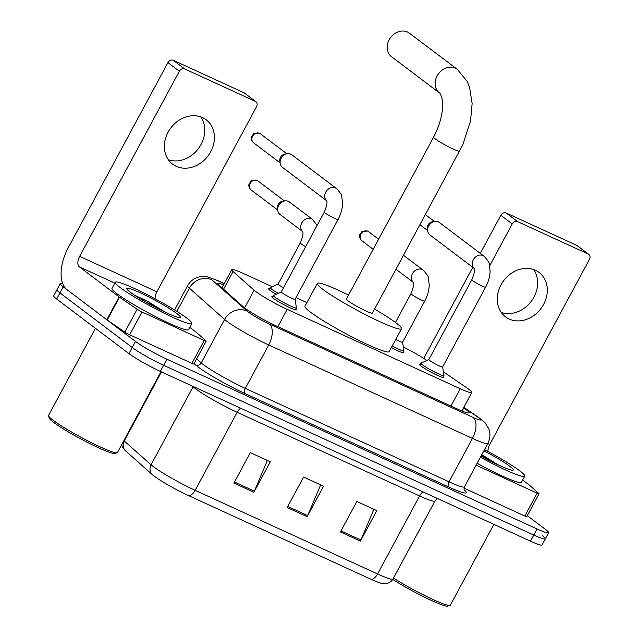 <?xml version="1.0" encoding="UTF-8"?>
<svg xmlns="http://www.w3.org/2000/svg" width="638" height="638" viewBox="0 0 638 638"><rect width="100%" height="100%" fill="white"/><g stroke="black" fill="none" stroke-linecap="round" stroke-linejoin="round"><path stroke-width="0.96" d="M276.118 294.27A13.916 1.38 -151.7 0 1 270.273 290.497A13.916 1.38 -151.7 0 1 268.678 288.783A13.916 1.38 -151.7 0 1 269.675 288.775M443.338 376.667A13.916 1.38 -151.7 0 1 443.881 377.505A13.916 1.38 -151.7 0 1 434.454 373.932A13.916 1.38 -151.7 0 1 420.976 366.021A13.916 1.38 -151.7 0 1 419.373 364.306A13.916 1.38 -151.7 0 1 420.37 364.298M295.801 308.999A13.916 1.38 -151.7 0 1 296.343 309.837A13.916 1.38 -151.7 0 1 286.917 306.272A13.916 1.38 -151.7 0 1 273.439 298.353A13.916 1.38 -151.7 0 1 271.836 296.646A13.916 1.38 -151.7 0 1 272.833 296.63M272.259 286.725L243.317 273.455A26.086 2.592 28.3 0 0 231.761 269.699A26.086 2.592 28.3 0 0 233.077 271.549L254.115 290.226A26.086 2.592 28.3 0 0 255.798 291.582A26.086 2.592 28.3 0 0 287.18 309.358L460.261 388.741A26.086 2.592 28.3 0 0 471.817 392.49A26.086 2.592 28.3 0 0 466.537 387.649L443.378 371.779M306.942 302.627L296.008 297.619M426.862 360.462L426.718 360.358A26.086 2.592 28.3 0 0 403.328 346.952M403.296 351.889A13.916 1.38 -151.7 0 1 403.83 352.726A13.916 1.38 -151.7 0 1 391.373 347.59M223.619 284.819A26.086 2.592 28.3 0 0 217.861 283.551A26.086 2.592 28.3 0 0 219.177 285.401L243.373 306.878A26.086 2.592 28.3 0 0 245.048 308.234A26.086 2.592 28.3 0 0 276.429 326.01L457.518 409.062A26.086 2.592 28.3 0 0 469.082 412.81A26.086 2.592 28.3 0 0 463.794 407.969L463.571 407.81M527.283 515.663L545.626 529.516A26.086 2.592 -151.7 0 1 548.624 532.722A26.086 2.592 -151.7 0 1 537.06 528.974L166.885 359.202A26.086 2.592 -151.7 0 1 135.503 341.418L63.234 286.845A26.086 2.592 -151.7 0 1 60.235 283.639A26.086 2.592 -151.7 0 1 62.763 283.79M542.34 535.609A26.086 2.592 -151.7 0 1 545.338 538.823L542.061 544.916A26.086 2.592 -151.7 0 1 530.497 541.168L160.321 371.388A26.086 2.592 -151.7 0 1 128.94 353.611L56.67 299.031L59.956 292.938A26.086 2.592 -151.7 0 1 56.957 289.732A26.086 2.592 -151.7 0 0 59.956 292.938L132.218 347.519L59.956 292.938L63.234 286.845M160.321 371.388L163.607 365.295A26.086 2.592 -151.7 0 1 132.218 347.519A26.086 2.592 -151.7 0 0 163.607 365.295L533.783 535.067L163.607 365.295L166.885 359.202M545.338 538.823A26.086 2.592 -151.7 0 1 533.783 535.067A26.086 2.592 -151.7 0 0 545.338 538.823L548.624 532.722M370.901 579.224A8.693 4.689 -65.4 0 0 377.584 573.977A34.787 3.453 28.3 0 0 392.992 578.977C390.568 583.634 384.283 584.041 385.304 583.746L381.564 583.363A28.527 2.831 -151.7 0 1 370.901 579.224L188.481 495.559A28.527 2.831 -151.7 0 1 154.165 476.123A28.527 2.831 -151.7 0 1 152.33 474.64L125.511 450.827A28.527 2.831 -151.7 0 1 125.128 450.476L122.735 447.549L121.635 444.75M373.908 509.307L360.933 540.027A6.954 3.748 114.6 0 1 360.406 541.12L376.819 510.639L356.841 501.484L340.437 531.956L360.406 541.12M267.378 460.453L254.403 491.164A6.954 3.748 114.6 0 1 253.884 492.257L270.289 461.784L250.319 452.621L233.907 483.102L253.884 492.257M320.643 484.88L307.668 515.592A6.954 3.748 114.6 0 1 307.141 516.692L323.554 486.212L303.584 477.057L287.172 507.529L307.141 516.692M56.67 299.031A26.086 2.592 -151.7 0 1 53.672 295.825L60.235 283.639M202.525 117.583A27.825 23.279 127.1 0 0 169.373 130.016A27.825 23.279 127.1 0 0 172.627 164.173A27.825 23.279 127.1 0 0 176.263 166.343A27.825 23.279 127.1 0 0 209.416 153.917A27.825 23.279 127.1 0 0 206.17 119.761A27.825 23.279 127.1 0 0 202.525 117.583M204.24 340.501A4.346 0.431 28.3 0 0 206.162 341.123L193.856 363.979A4.346 0.431 -151.7 0 1 191.934 363.357L204.24 340.501L141.987 311.942L129.681 334.806A4.346 0.431 -151.7 0 1 124.833 332.111L107.192 320.021A4.346 0.431 -151.7 0 1 106.809 319.75L67.038 289.716A34.787 18.749 114.6 0 1 68.234 247.751L167.922 62.612A4.346 3.637 -52.9 0 1 173.305 60.331L184.709 68.944A4.346 3.637 127.1 0 0 179.334 71.225L79.646 256.364A8.693 4.689 -65.4 0 0 79.343 266.859L119.115 296.893A4.346 0.431 28.3 0 0 119.497 297.164L137.138 309.255A4.346 0.431 28.3 0 0 141.987 311.942M191.934 363.357L129.681 334.806M155.098 298.807A8.693 4.689 -65.4 0 1 156.876 291.789L256.564 106.65A4.346 3.637 127.1 0 0 255.854 101.649A4.346 3.637 127.1 0 0 255.288 101.314L243.876 92.693L173.305 60.331M243.876 92.693A4.346 3.637 -52.9 0 1 244.442 93.036L255.854 101.649M255.288 101.314L184.709 68.944M206.162 341.123A4.346 0.431 28.3 0 0 205.946 340.812L196.624 332.542A4.346 0.431 28.3 0 0 196.344 332.318L189.781 327.358M200.763 116.874A27.825 23.279 -52.9 0 1 198.314 148.702A27.825 23.279 -52.9 0 1 168.376 159.763M160.975 371.691L117.472 452.486A39.133 3.884 -151.7 0 1 117.113 452.741L114.776 453.427A37.395 3.716 -151.7 0 1 88.188 442.788A37.395 3.716 -151.7 0 1 53.56 422.332A37.395 3.716 -151.7 0 1 49.254 418.145L48.544 415.816A39.133 3.884 -151.7 0 1 48.56 415.386L95.437 328.315M117.113 452.741A39.133 3.884 -151.7 0 1 89.288 441.608A39.133 3.884 -151.7 0 1 53.05 420.195A39.133 3.884 -151.7 0 1 48.544 415.816M186.862 318.155A43.48 4.322 -151.7 0 1 191.855 323.506A43.48 4.322 -151.7 0 1 162.419 312.357A43.48 4.322 -151.7 0 1 120.287 287.626A43.48 4.322 -151.7 0 1 115.287 282.275A43.48 4.322 -151.7 0 1 144.73 293.424A43.48 4.322 -151.7 0 1 186.862 318.155M191.855 323.506L188.577 329.599A43.48 4.322 -151.7 0 1 159.133 318.458A43.48 4.322 -151.7 0 1 117.001 293.719A43.48 4.322 -151.7 0 1 112.009 288.376L115.287 282.275M165.33 312.221L146.907 300.929L134.77 295.338M130.272 292.204A30.433 3.023 -151.7 0 1 126.763 288.799A30.433 3.023 -151.7 0 1 146.086 295.617A30.433 3.023 -151.7 0 1 176.878 313.577A30.433 3.023 -151.7 0 1 180.091 317.517A30.433 3.023 -151.7 0 1 158.455 308.856A30.433 3.023 -151.7 0 1 130.272 292.204M149.244 303.536A43.48 4.322 -151.7 0 1 162.905 311.065M163.703 311.448L146.907 300.929M155.68 307.428L136.508 296.463M409.397 33.168A14.786 12.361 127.1 0 0 407.459 32.012A14.786 12.361 127.1 0 0 389.85 38.615A14.786 12.361 127.1 0 0 391.58 56.766L439.502 92.957A14.786 12.361 -52.9 0 1 437.772 74.813A14.786 12.361 -52.9 0 1 455.388 68.21A14.786 12.361 -52.9 0 1 457.318 69.367L409.397 33.168M439.502 92.957C439.829 92.701 440.587 94.264 441.767 97.63C443.147 103.476 442.445 110.765 441.743 114.106C440.372 121.802 437.66 129.466 433.601 137.098L346.386 299.078A14.786 1.467 28.3 0 0 348.085 300.897A14.786 1.467 28.3 0 0 362.408 309.302A14.786 1.467 28.3 0 0 372.417 313.099L462.789 144.778L470.517 121.076L472.128 103.476L469.568 87.374L467.072 81.265L457.318 69.367M374.562 309.119A47.826 4.753 -151.7 0 1 396.023 322.884A47.826 4.753 -151.7 0 1 401.517 328.761A47.826 4.753 -151.7 0 1 369.131 316.504A47.826 4.753 -151.7 0 1 322.78 289.293A47.826 4.753 -151.7 0 1 317.293 283.408A47.826 4.753 -151.7 0 1 348.523 295.099M401.517 328.761L389.204 351.618A47.826 4.753 -151.7 0 1 356.825 339.36A47.826 4.753 -151.7 0 1 310.475 312.149A47.826 4.753 -151.7 0 1 304.98 306.272L317.293 283.408M295.091 299.27A7.823 0.774 -151.7 0 1 295.083 299.334A7.823 0.774 -151.7 0 1 289.788 297.324A7.823 0.774 -151.7 0 1 282.203 292.874A7.823 0.774 -151.7 0 1 281.302 291.909L324.295 212.063C326.784 206.01 327.557 202.182 326.616 200.571M295.099 299.31L296.407 307.795A13.047 1.292 -151.7 0 1 296.399 307.899A13.047 1.292 -151.7 0 1 287.563 304.557A13.047 1.292 -151.7 0 1 274.922 297.133A13.047 1.292 -151.7 0 1 273.423 295.53A13.047 1.292 -151.7 0 1 273.503 295.466L281.318 291.885M326.688 200.755L282.411 167.316A7.823 6.547 -52.9 0 1 280.17 163.384A7.823 6.547 -52.9 0 1 281.135 158.32A7.823 6.547 -52.9 0 1 287.451 153.742A7.823 6.547 -52.9 0 1 290.824 154.213A7.823 6.547 -52.9 0 1 291.845 154.827L336.497 188.545C340.325 192.732 342.08 195.403 341.769 196.552L342.582 203.394C342.359 208.953 340.859 214.32 338.076 219.488A7.823 0.774 -151.7 0 1 334.974 218.531A7.823 0.774 -151.7 0 1 325.197 213.028A7.823 0.774 -151.7 0 1 324.295 212.063M280.17 163.384L279.819 161.015A5.654 4.729 -52.9 0 1 280.521 157.363A5.654 4.729 -52.9 0 1 285.074 154.053L287.451 153.742M442.628 366.938A7.823 0.774 -151.7 0 1 442.62 366.994A7.823 0.774 -151.7 0 1 437.325 364.992A7.823 0.774 -151.7 0 1 429.741 360.542A7.823 0.774 -151.7 0 1 428.84 359.577L471.833 279.731C474.321 273.678 475.095 269.85 474.154 268.239M442.636 366.97L443.944 375.463A13.047 1.292 -151.7 0 1 443.936 375.567A13.047 1.292 -151.7 0 1 435.1 372.225A13.047 1.292 -151.7 0 1 422.46 364.8A13.047 1.292 -151.7 0 1 420.96 363.197A13.047 1.292 -151.7 0 1 421.04 363.126L428.856 359.553M474.225 268.415L429.948 234.975A7.823 6.547 -52.9 0 1 427.707 231.044A7.823 6.547 -52.9 0 1 428.672 225.988A7.823 6.547 -52.9 0 1 434.988 221.402A7.823 6.547 -52.9 0 1 438.362 221.88A7.823 6.547 -52.9 0 1 439.383 222.487L484.035 256.213C487.863 260.4 489.617 263.063 489.306 264.212L490.12 271.062C489.896 276.621 488.397 281.988 485.614 287.148A7.823 0.774 -151.7 0 1 482.511 286.191A7.823 0.774 -151.7 0 1 472.734 280.688A7.823 0.774 -151.7 0 1 471.833 279.731M427.707 231.044L427.356 228.683A5.654 4.729 -52.9 0 1 428.058 225.023A5.654 4.729 -52.9 0 1 432.612 221.713L434.988 221.402M283.511 287.81A7.823 0.774 -151.7 0 1 279.037 285.019A7.823 0.774 -151.7 0 1 278.136 284.054L300.291 242.911C302.787 236.857 303.56 233.029 302.611 231.419M302.683 231.602L280.018 214.48A7.823 6.547 -52.9 0 1 277.769 210.54A7.823 6.547 -52.9 0 1 278.742 205.484A7.823 6.547 -52.9 0 1 285.05 200.898A7.823 6.547 -52.9 0 1 289.445 201.983L312.5 219.392L317.086 225.453M278.144 293.336A13.047 1.292 -151.7 0 1 271.764 289.277A13.047 1.292 -151.7 0 1 270.265 287.674A13.047 1.292 -151.7 0 1 270.345 287.602L278.152 284.03M277.769 210.54L277.418 208.179A5.654 4.729 -52.9 0 1 278.12 204.519A5.654 4.729 -52.9 0 1 282.682 201.217L285.05 200.898M402.586 342.159A7.823 0.774 -151.7 0 1 402.578 342.223A7.823 0.774 -151.7 0 1 395.767 339.44M413.328 282.307A7.823 6.547 -52.9 0 1 412.443 273.638A7.823 6.547 -52.9 0 1 422.492 269.714A7.823 6.547 -52.9 0 1 423.154 270.145C426.974 274.332 428.728 276.996 428.417 278.144L429.238 284.987C429.015 290.553 427.508 295.912 424.725 301.08L402.578 342.223L403.902 350.685A13.047 1.292 -151.7 0 1 403.886 350.788A13.047 1.292 -151.7 0 1 392.234 345.987M535.418 270.257A27.825 23.279 127.1 0 0 502.265 282.69A27.825 23.279 127.1 0 0 505.519 316.847A27.825 23.279 127.1 0 0 509.156 319.024A27.825 23.279 127.1 0 0 542.308 306.591A27.825 23.279 127.1 0 0 539.054 272.434A27.825 23.279 127.1 0 0 535.418 270.257M537.132 493.174A4.346 0.431 28.3 0 0 539.054 493.796L526.749 516.652A4.346 0.431 -151.7 0 1 524.827 516.03L537.132 493.174L476.108 465.182M524.827 516.03L464.025 488.142M423.752 358.404L472.79 267.33M480.294 253.39L500.814 215.285A4.346 3.637 -52.9 0 1 506.197 213.004L517.601 221.617A4.346 3.637 127.1 0 0 512.226 223.906L489.681 265.759M487.99 451.481A8.693 4.689 -65.4 0 1 489.769 444.463L589.456 259.323A4.346 3.637 127.1 0 0 588.746 254.323A4.346 3.637 127.1 0 0 588.18 253.988L576.768 245.367L506.197 213.004M576.768 245.367A4.346 3.637 -52.9 0 1 577.334 245.71L588.746 254.323M588.18 253.988L517.601 221.617M539.054 493.796A4.346 0.431 28.3 0 0 538.839 493.485L529.516 485.215A4.346 0.431 28.3 0 0 529.237 484.992L522.674 480.031M533.655 269.555A27.825 23.279 -52.9 0 1 531.207 301.375A27.825 23.279 -52.9 0 1 501.269 312.437M493.868 524.364L450.356 605.159A39.133 3.884 -151.7 0 1 450.005 605.414L447.669 606.1A37.395 3.716 -151.7 0 1 425.985 597.902A37.395 3.716 -151.7 0 1 392.769 579.376M450.005 605.414A39.133 3.884 -151.7 0 1 427.907 597.12A39.133 3.884 -151.7 0 1 393.494 578.052M484.489 449.623A43.48 4.322 -151.7 0 1 519.755 470.836A43.48 4.322 -151.7 0 1 524.747 476.179A43.48 4.322 -151.7 0 1 480.414 457.183M524.747 476.179L521.469 482.272A43.48 4.322 -151.7 0 1 477.136 463.284M483.867 450.771A30.433 3.023 -151.7 0 1 509.77 466.25A30.433 3.023 -151.7 0 1 512.984 470.19A30.433 3.023 -151.7 0 1 481.036 456.034M498.222 464.895L481.762 454.695M482.137 456.21A43.48 4.322 -151.7 0 1 495.79 463.738M496.595 464.121L481.738 454.727M488.572 460.102L481.227 455.676M244.601 307.891L254.115 290.226M277.865 326.664L287.18 309.358M223.539 289.269L233.077 271.549M450.946 406.047L460.261 388.741M224.233 283.679L218.842 281.206A17.393 1.731 28.3 0 0 212.015 279.946L247.257 311.224A17.393 1.731 28.3 0 0 248.373 312.126A17.393 1.731 28.3 0 0 269.292 323.976L473.029 417.411A17.393 1.731 28.3 0 0 478.731 417.778A17.393 1.731 28.3 0 0 477.208 416.686L463.754 407.467M477.208 416.686A17.393 12.696 124.4 0 1 478.835 417.579L485.016 422.699L488.788 428.768C490.59 433.776 490.271 438.657 487.839 443.402A34.787 3.453 -151.7 0 1 472.431 438.394L268.702 344.959A34.787 3.453 -151.7 0 1 226.849 321.257A34.787 3.453 -151.7 0 1 224.616 319.447L201.233 362.878A34.787 3.453 28.3 0 0 203.466 364.681A34.787 3.453 28.3 0 0 245.311 388.39L449.04 481.826A34.787 3.453 28.3 0 0 464.456 486.826C463.954 489.115 463.946 490.295 464.432 490.367M464.185 489.856A39.133 3.884 -151.7 0 1 448.897 487.073L245.167 393.638A4.346 2.345 114.6 0 1 245.311 388.39L268.702 344.959A17.393 9.379 -65.4 0 0 269.292 323.976M245.167 393.638A39.133 3.884 -151.7 0 1 198.091 366.97A39.133 3.884 -151.7 0 1 195.571 364.928L194.064 363.596M135.503 341.418L128.94 353.611M537.06 528.974L530.497 541.168M247.257 311.224A17.393 15.958 131.6 0 0 224.616 319.447L189.382 288.169L176.878 311.392M212.015 279.946A17.393 15.958 131.6 0 0 189.382 288.169A34.787 3.453 -151.7 0 1 187.62 285.704L174.565 309.948M196.648 358.803L201.233 362.878A4.346 3.987 -48.4 0 1 195.571 364.928M473.029 417.411A17.393 9.379 -65.4 0 1 472.431 438.394L449.04 481.826A4.346 2.345 114.6 0 0 448.897 487.073M218.842 281.206A17.393 9.379 -65.4 0 0 217.893 280.64L207.517 276.86L202.868 276.421L199.255 276.868C194.112 278.136 190.228 281.079 187.62 285.704M462.127 411.071L463.794 407.969M422.962 491.85A8.693 4.689 -65.4 0 0 419.589 495.965L237.161 412.3A34.787 3.453 -151.7 0 1 195.316 388.59A34.787 3.453 -151.7 0 1 193.083 386.78L192.221 386.022M437.19 498.374L435.004 500.966A34.787 3.453 -151.7 0 1 419.589 495.965L377.584 573.977L195.156 490.311A8.693 4.689 114.6 0 1 188.481 495.559M123.852 440.627A34.787 3.453 28.3 0 0 124.251 440.994L151.07 464.799A34.787 3.453 28.3 0 0 153.311 466.609A34.787 3.453 28.3 0 0 195.156 490.311L237.161 412.3A8.693 4.689 -65.4 0 1 240.542 408.184M152.33 474.64A8.693 7.975 131.6 0 1 151.07 464.799L193.083 386.78A8.693 7.975 -48.4 0 0 193.234 386.484M161.446 371.906L124.251 440.994A8.693 7.975 131.6 0 0 125.511 450.827M307.668 515.592L287.746 506.46M254.403 491.164L234.481 482.033M360.933 540.027L341.011 530.888M156.876 291.789L79.646 256.364M114.832 283.136L79.343 266.859M106.809 319.75L119.115 296.893M179.334 71.225L167.922 62.612M119.497 297.164L107.192 320.021M124.833 332.111L137.138 309.255M433.601 137.098A14.786 1.467 28.3 0 0 435.299 138.917A14.786 1.467 28.3 0 0 453.084 148.989A14.786 1.467 28.3 0 0 459.631 151.118M260.336 133.749L259.283 133.119L253.677 133.637L251.444 136.907C250.822 138.797 251.516 140.751 253.525 142.768A5.654 4.729 -52.9 0 1 252.863 135.83A5.654 4.729 -52.9 0 1 259.594 133.31A5.654 4.729 -52.9 0 1 260.336 133.749L286.901 153.814M326.672 200.715A7.823 6.547 -52.9 0 1 326.321 191.177A7.823 6.547 -52.9 0 1 335.476 187.939A7.823 6.547 -52.9 0 1 335.843 188.122A7.823 6.547 -52.9 0 1 336.497 188.545M474.209 268.375A7.823 6.547 -52.9 0 1 473.859 258.845A7.823 6.547 -52.9 0 1 483.014 255.599A7.823 6.547 -52.9 0 1 483.381 255.79A7.823 6.547 -52.9 0 1 484.035 256.213M257.935 180.913L256.891 180.283L251.284 180.793L249.043 184.071C248.421 185.953 249.115 187.907 251.125 189.933A5.654 4.729 -52.9 0 1 250.463 182.994A5.654 4.729 -52.9 0 1 257.194 180.466A5.654 4.729 -52.9 0 1 257.935 180.913L284.5 200.97M305.658 246.675A7.823 0.774 -151.7 0 1 301.192 243.876A7.823 0.774 -151.7 0 1 300.291 242.911M302.675 231.554A7.823 6.547 -52.9 0 1 301.79 222.893A7.823 6.547 -52.9 0 1 311.838 218.97A7.823 6.547 -52.9 0 1 312.5 219.392M368.589 231.658L367.544 231.036L361.937 231.546L359.696 234.824C359.074 236.706 359.768 238.66 361.778 240.686A5.654 4.729 -52.9 0 1 361.116 233.747A5.654 4.729 -52.9 0 1 367.847 231.219A5.654 4.729 -52.9 0 1 368.589 231.658L378.613 239.226M424.725 301.08A7.823 0.774 -151.7 0 1 421.63 300.123A7.823 0.774 -151.7 0 1 411.845 294.62A7.823 0.774 -151.7 0 1 410.944 293.663C413.44 287.61 414.214 283.774 413.265 282.163M489.769 444.463L487.759 443.546M512.226 223.906L500.814 215.285M221.976 287.882L231.761 269.699M461.872 410.968L471.817 392.49M487.839 443.402L464.456 486.826M224.289 283.575L217.893 280.64M478.835 417.579L463.842 407.299M392.992 578.977L435.004 500.966M295.083 299.334L338.076 219.488M296.399 307.899L295.346 309.845M273.423 295.53L272.378 297.475M253.525 142.768L280.09 162.834M442.62 366.994L485.614 287.148M443.936 375.567L442.884 377.513M425.418 214.663L434.438 221.474M420.96 363.197L419.916 365.143M419.995 224.736L427.627 230.501M270.265 287.674L269.212 289.62M251.125 189.933L277.69 209.998M413.336 282.347L396.015 269.268M403.886 350.788L402.841 352.742M395.44 322.453L410.944 293.663M423.154 270.145L403.527 255.32M361.778 240.686L373.19 249.299"/></g></svg>
